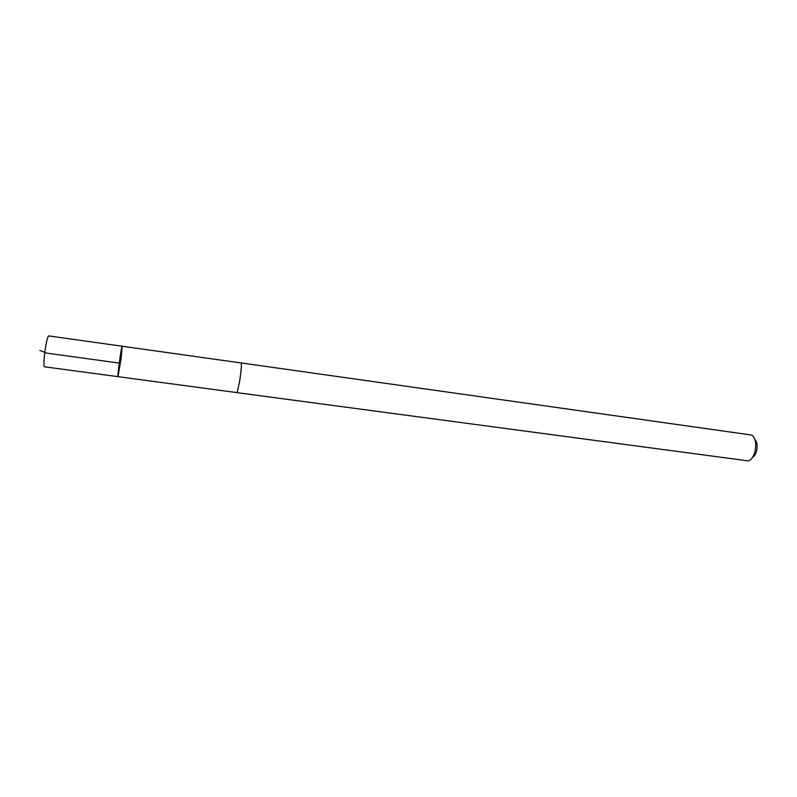 <?xml version="1.0" encoding="UTF-8"?>
<svg xmlns="http://www.w3.org/2000/svg" width="797" height="797" viewBox="0 0 797 797"><rect width="100%" height="100%" fill="white"/><g stroke="black" fill="none" stroke-linecap="round" stroke-linejoin="round"><path stroke-width="1.2" d="M121.104 358.391L117.986 376.662C117.099 377.389 121.503 345.29 122.17 346.227L121.104 358.391M48.697 335.896C47.352 337.181 45.967 343.348 44.532 354.406C43.725 362.047 43.696 366.182 44.453 366.799L117.986 376.662C117.099 377.389 121.503 345.29 122.17 346.227L48.697 335.896M122.17 346.227L241.202 362.974C241.7 364.458 241.202 370.495 239.688 381.076L237.127 392.632L117.986 376.662M241.142 362.964L241.202 362.944C241.71 364.438 241.202 370.485 239.698 381.086L237.068 392.632M241.202 362.944L752.019 435.102C755.556 438.201 756.552 443.68 754.988 451.52C753.544 456.691 751.372 459.819 748.473 460.925L237.127 392.662M754.988 439.645C757.12 442.126 757.658 445.882 756.602 450.913C755.715 454.151 754.37 456.292 752.557 457.348M119.241 363.083L46.893 353.171L39.85 350.421"/></g></svg>
